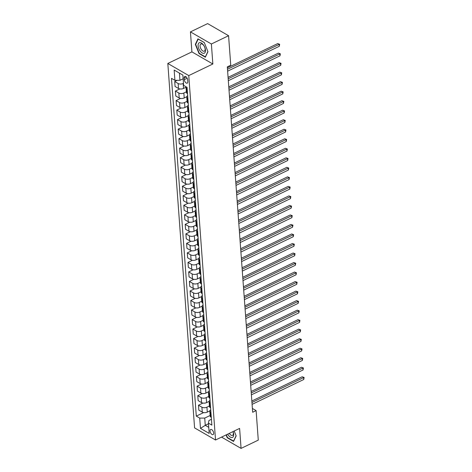 <?xml version="1.0" encoding="UTF-8"?>
<svg xmlns="http://www.w3.org/2000/svg" width="472" height="472" viewBox="0 0 472 472"><rect width="100%" height="100%" fill="white"/><g stroke="black" fill="none" stroke-linecap="round" stroke-linejoin="round"><path stroke-width="0.71" d="M213.663 433.095A2.856 1.481 -115.7 0 0 212.5 430.328A2.856 1.481 -115.7 0 0 210.612 429.473A2.856 1.481 -115.7 0 0 210.04 430.995A2.856 1.481 -115.7 0 0 211.208 433.762A2.856 1.481 -115.7 0 0 213.09 434.618A2.856 1.481 -115.7 0 0 213.663 433.095M167.82 63.472L194.582 427.892L215.527 440.004L188.765 75.585L167.82 63.472L191.903 51.873L212.848 63.991L211.379 43.996L190.434 31.884L191.903 51.873M190.434 31.884L207.633 23.6L228.578 35.713L211.379 43.996M228.578 35.713L230.749 65.224L227.309 66.882L252.667 412.262L256.113 410.605L252.39 408.457M184.168 77.957L184.292 79.632A2.767 1.434 -115.7 0 0 185.425 82.311A2.767 1.434 -115.7 0 0 187.248 83.143A2.767 1.434 -115.7 0 0 187.803 81.662L187.679 79.986A2.767 1.434 -115.7 0 0 186.552 77.308A2.767 1.434 -115.7 0 0 184.723 76.482A2.767 1.434 -115.7 0 0 184.168 77.957L186.228 76.965M179.401 73.083L179.932 80.317L174.911 80.334L171.489 78.352L196.293 416.115L203.615 412.593M174.911 80.334L174.156 70.051L182.876 75.095L183.632 85.379L187.054 87.355L211.857 425.119L208.435 423.142L209.19 433.42L200.47 428.381L199.715 418.098L196.293 416.115M221.551 437.107L241.074 448.4L258.278 440.116L256.113 410.605M241.074 448.4L239.611 428.411L215.527 440.004M212.848 63.991L188.765 75.585M208.435 423.142L208.925 420.505L211.432 419.295M208.482 423.767L205.267 425.319L208.742 427.331M183.148 78.771L179.932 80.317M183.484 83.337L183.154 83.497A3.569 1.853 175.8 0 1 178.139 83.514L174.711 81.532L177.212 80.329M186.062 87.22L183.519 88.447A3.569 1.853 175.8 0 1 178.505 88.465L175.077 86.482L174.711 81.532M186.363 91.81L183.856 93.013A3.569 1.853 175.8 0 1 178.835 93.031L175.413 91.049L179.85 88.913M186.764 96.742L184.216 97.964A3.569 1.853 175.8 0 1 179.201 97.981L175.779 95.999L175.413 91.049M187.065 101.327L184.552 102.536A3.569 1.853 175.8 0 1 179.537 102.554L176.109 100.571L180.546 98.436M187.461 106.259L184.918 107.486A3.569 1.853 175.8 0 1 179.903 107.504L176.475 105.521L176.109 100.571M187.762 110.849L185.254 112.059A3.569 1.853 175.8 0 1 180.233 112.07L176.811 110.088L181.248 107.952M188.163 115.782L185.614 117.009A3.569 1.853 175.8 0 1 180.599 117.021L177.177 115.038L176.811 110.088M188.464 120.366L185.95 121.575A3.569 1.853 175.8 0 1 180.935 121.593L177.507 119.611L181.944 117.475M188.859 125.298L186.316 126.525A3.569 1.853 175.8 0 1 181.301 126.543L177.873 124.561L177.507 119.611M189.16 129.888L186.652 131.098A3.569 1.853 175.8 0 1 181.632 131.11L178.209 129.127L182.646 126.997M189.561 134.821L187.012 136.048A3.569 1.853 175.8 0 1 181.997 136.06L178.575 134.083L178.209 129.127M189.862 139.405L187.349 140.615A3.569 1.853 175.8 0 1 182.334 140.632L178.906 138.65L183.343 136.514M190.257 144.338L187.714 145.565A3.569 1.853 175.8 0 1 182.699 145.582L179.272 143.6L178.906 138.65M190.558 148.928L188.051 150.137A3.569 1.853 175.8 0 1 183.03 150.149L179.608 148.173L184.045 146.037M190.959 153.86L188.411 155.087A3.569 1.853 175.8 0 1 183.396 155.099L179.974 153.123L179.608 148.173M191.26 158.445L188.747 159.654A3.569 1.853 175.8 0 1 183.732 159.672L180.304 157.689L184.741 155.553M191.656 163.377L189.113 164.604A3.569 1.853 175.8 0 1 184.098 164.622L180.67 162.639L180.304 157.689M191.957 167.967L189.449 169.177A3.569 1.853 175.8 0 1 184.428 169.188L181.006 167.212L185.443 165.076M192.358 172.899L189.809 174.127A3.569 1.853 175.8 0 1 184.794 174.138L181.372 172.162L181.006 167.212M192.659 177.484L190.145 178.693A3.569 1.853 175.8 0 1 185.13 178.711L181.702 176.729L186.139 174.593M193.054 182.416L190.511 183.643A3.569 1.853 175.8 0 1 185.496 183.661L182.068 181.679L181.702 176.729M193.355 187.006L190.847 188.216A3.569 1.853 175.8 0 1 185.826 188.228L182.404 186.251L186.841 184.115M193.756 191.939L191.207 193.166A3.569 1.853 175.8 0 1 186.192 193.178L182.77 191.201L182.404 186.251M194.057 196.523L191.543 197.733A3.569 1.853 175.8 0 1 186.528 197.75L183.101 195.768L187.537 193.632M194.452 201.461L191.909 202.683A3.569 1.853 175.8 0 1 186.888 202.7L183.466 200.718L183.101 195.768M194.753 206.046L192.246 207.255A3.569 1.853 175.8 0 1 187.225 207.267L183.803 205.29L188.239 203.155M195.154 210.978L192.605 212.205A3.569 1.853 175.8 0 1 187.59 212.223L184.163 210.241L183.803 205.29M195.455 215.568L192.942 216.772A3.569 1.853 175.8 0 1 187.927 216.79L184.499 214.807L188.936 212.671M195.85 220.501L193.308 221.722A3.569 1.853 175.8 0 1 188.287 221.74L184.865 219.757L184.499 214.807M196.151 225.085L193.644 226.294A3.569 1.853 175.8 0 1 188.623 226.312L185.201 224.33L189.638 222.194M196.553 230.017L194.004 231.245A3.569 1.853 175.8 0 1 188.989 231.262L185.561 229.28L185.201 224.33M196.853 234.608L194.34 235.811A3.569 1.853 175.8 0 1 189.325 235.829L185.897 233.846L190.334 231.711M197.249 239.54L194.706 240.761A3.569 1.853 175.8 0 1 189.685 240.779L186.263 238.797L185.897 233.846M197.55 244.124L195.042 245.334A3.569 1.853 175.8 0 1 190.021 245.351L186.599 243.369L191.03 241.233M197.951 249.057L195.402 250.284A3.569 1.853 175.8 0 1 190.387 250.302L186.959 248.319L186.599 243.369M198.252 253.647L195.738 254.856A3.569 1.853 175.8 0 1 190.723 254.868L187.295 252.886L191.732 250.75M198.647 258.579L196.104 259.806A3.569 1.853 175.8 0 1 191.083 259.818L187.661 257.836L187.295 252.886M198.948 263.164L196.44 264.373A3.569 1.853 175.8 0 1 191.42 264.391L187.998 262.408L192.428 260.273M199.349 268.096L196.8 269.323A3.569 1.853 175.8 0 1 191.785 269.341L188.357 267.358L187.998 262.408M199.644 272.686L197.137 273.896A3.569 1.853 175.8 0 1 192.122 273.907L188.694 271.925L193.131 269.795M200.045 277.619L197.502 278.846A3.569 1.853 175.8 0 1 192.482 278.858L189.06 276.881L188.694 271.925M200.346 282.203L197.839 283.412A3.569 1.853 175.8 0 1 192.818 283.43L189.396 281.448L193.827 279.312M200.748 287.135L198.199 288.363A3.569 1.853 175.8 0 1 193.184 288.38L189.756 286.398L189.396 281.448M201.042 291.725L198.535 292.935A3.569 1.853 175.8 0 1 193.52 292.947L190.092 290.97L194.529 288.834M201.444 296.658L198.901 297.885A3.569 1.853 175.8 0 1 193.88 297.897L190.458 295.92L190.092 290.97M201.745 301.242L199.237 302.452A3.569 1.853 175.8 0 1 194.216 302.469L190.794 300.487L195.225 298.351M202.146 306.175L199.597 307.402A3.569 1.853 175.8 0 1 194.582 307.419L191.154 305.437L190.794 300.487M202.441 310.765L199.933 311.974A3.569 1.853 175.8 0 1 194.918 311.986L191.49 310.01L195.927 307.874M202.842 315.697L200.299 316.924A3.569 1.853 175.8 0 1 195.278 316.936L191.856 314.96L191.49 310.01M203.143 320.281L200.635 321.491A3.569 1.853 175.8 0 1 195.614 321.509L192.192 319.526L196.623 317.391M203.544 325.214L200.995 326.441A3.569 1.853 175.8 0 1 195.98 326.459L192.552 324.476L192.192 319.526M203.839 329.804L201.332 331.014A3.569 1.853 175.8 0 1 196.317 331.025L192.889 329.049L197.325 326.913M204.24 334.736L201.697 335.964A3.569 1.853 175.8 0 1 196.677 335.976L193.255 333.999L192.889 329.049M204.541 339.321L202.028 340.53A3.569 1.853 175.8 0 1 197.013 340.548L193.591 338.566L198.022 336.43M204.942 344.253L202.394 345.48A3.569 1.853 175.8 0 1 197.379 345.498L193.951 343.516L193.591 338.566M205.237 348.843L202.73 350.053A3.569 1.853 175.8 0 1 197.715 350.065L194.287 348.088L198.724 345.952M205.639 353.776L203.096 355.003A3.569 1.853 175.8 0 1 198.075 355.021L194.653 353.038L194.287 348.088M205.94 358.366L203.426 359.57A3.569 1.853 175.8 0 1 198.411 359.587L194.989 357.605L199.42 355.469M206.341 363.298L203.792 364.52A3.569 1.853 175.8 0 1 198.777 364.537L195.349 362.555L194.989 357.605M206.636 367.883L204.128 369.092A3.569 1.853 175.8 0 1 199.113 369.11L195.685 367.127L200.122 364.992M207.037 372.815L204.494 374.042A3.569 1.853 175.8 0 1 199.473 374.06L196.051 372.078L195.685 367.127M207.338 377.405L204.824 378.609A3.569 1.853 175.8 0 1 199.809 378.627L196.387 376.644L200.818 374.508M207.739 382.338L205.19 383.559A3.569 1.853 175.8 0 1 200.175 383.577L196.747 381.594L196.387 376.644M208.034 386.922L205.526 388.132A3.569 1.853 175.8 0 1 200.512 388.149L197.084 386.167L201.52 384.031M208.435 391.854L205.892 393.082A3.569 1.853 175.8 0 1 200.871 393.099L197.449 391.117L197.084 386.167M208.736 396.445L206.223 397.648A3.569 1.853 175.8 0 1 201.208 397.666L197.786 395.683L202.217 393.548M209.137 401.377L206.588 402.604A3.569 1.853 175.8 0 1 201.573 402.616L198.146 400.634L197.786 395.683M209.432 405.961L206.925 407.171A3.569 1.853 175.8 0 1 201.91 407.188L198.482 405.206L202.919 403.07M209.833 410.894L207.291 412.121A3.569 1.853 175.8 0 1 202.27 412.139L198.848 410.156L198.482 405.206M210.134 415.484L204.736 418.08L205.267 425.319L200.47 428.381M187.16 88.73L186.859 88.553A3.569 1.853 175.8 0 1 186.045 87.491A3.569 1.853 175.8 0 1 186.204 86.866M187.52 93.68L187.219 93.503A3.569 1.853 175.8 0 1 186.41 92.441L186.045 87.491M187.856 98.247L187.555 98.076A3.569 1.853 175.8 0 1 186.747 97.008A3.569 1.853 175.8 0 1 187.667 95.645M188.222 103.197L187.921 103.026A3.569 1.853 175.8 0 1 187.113 101.958L186.747 97.008M188.552 107.769L188.257 107.592A3.569 1.853 175.8 0 1 187.443 106.53A3.569 1.853 175.8 0 1 188.363 105.167M188.918 112.719L188.617 112.542A3.569 1.853 175.8 0 1 187.809 111.48L187.443 106.53M189.254 117.286L188.953 117.115A3.569 1.853 175.8 0 1 188.145 116.047A3.569 1.853 175.8 0 1 189.065 114.684M189.62 122.236L189.319 122.065A3.569 1.853 175.8 0 1 188.511 121.003L188.145 116.047M189.95 126.809L189.655 126.632A3.569 1.853 175.8 0 1 188.841 125.57A3.569 1.853 175.8 0 1 189.762 124.207M190.316 131.759L190.015 131.582A3.569 1.853 175.8 0 1 189.207 130.52L188.841 125.57M190.653 136.325L190.352 136.154A3.569 1.853 175.8 0 1 189.543 135.092A3.569 1.853 175.8 0 1 190.464 133.729M191.018 141.275L190.718 141.104A3.569 1.853 175.8 0 1 189.909 140.042L189.543 135.092M191.349 145.848L191.054 145.671A3.569 1.853 175.8 0 1 190.24 144.609A3.569 1.853 175.8 0 1 191.16 143.246M191.715 150.798L191.414 150.621A3.569 1.853 175.8 0 1 190.605 149.559L190.24 144.609M192.051 155.365L191.75 155.194A3.569 1.853 175.8 0 1 190.942 154.132A3.569 1.853 175.8 0 1 191.862 152.769M192.417 160.315L192.116 160.144A3.569 1.853 175.8 0 1 191.302 159.082L190.942 154.132M192.747 164.887L192.452 164.71A3.569 1.853 175.8 0 1 191.638 163.648A3.569 1.853 175.8 0 1 192.558 162.285M193.113 169.837L192.812 169.66A3.569 1.853 175.8 0 1 192.004 168.598L191.638 163.648M193.449 174.404L193.148 174.233A3.569 1.853 175.8 0 1 192.34 173.171A3.569 1.853 175.8 0 1 193.26 171.808M193.815 179.354L193.514 179.183A3.569 1.853 175.8 0 1 192.7 178.121L192.34 173.171M194.145 183.927L193.85 183.75A3.569 1.853 175.8 0 1 193.036 182.688A3.569 1.853 175.8 0 1 193.957 181.325M194.511 188.877L194.21 188.706A3.569 1.853 175.8 0 1 193.402 187.638L193.036 182.688M194.847 193.443L194.547 193.272A3.569 1.853 175.8 0 1 193.738 192.21A3.569 1.853 175.8 0 1 194.659 190.847M195.213 198.399L194.912 198.222A3.569 1.853 175.8 0 1 194.098 197.16L193.738 192.21M195.544 202.966L195.243 202.795A3.569 1.853 175.8 0 1 194.434 201.727A3.569 1.853 175.8 0 1 195.355 200.364M195.91 207.916L195.609 207.745A3.569 1.853 175.8 0 1 194.8 206.677L194.434 201.727M196.246 212.488L195.945 212.311A3.569 1.853 175.8 0 1 195.137 211.249A3.569 1.853 175.8 0 1 196.057 209.887M196.612 217.439L196.311 217.262A3.569 1.853 175.8 0 1 195.496 216.2L195.137 211.249M196.942 222.005L196.641 221.834A3.569 1.853 175.8 0 1 195.833 220.766A3.569 1.853 175.8 0 1 196.753 219.403M197.308 226.955L197.007 226.784A3.569 1.853 175.8 0 1 196.199 225.716L195.833 220.766M197.644 231.528L197.343 231.351A3.569 1.853 175.8 0 1 196.535 230.289A3.569 1.853 175.8 0 1 197.449 228.926M198.004 236.478L197.709 236.301A3.569 1.853 175.8 0 1 196.895 235.239L196.535 230.289M198.34 241.044L198.039 240.873A3.569 1.853 175.8 0 1 197.231 239.805A3.569 1.853 175.8 0 1 198.151 238.443M198.706 245.995L198.405 245.823A3.569 1.853 175.8 0 1 197.597 244.756L197.231 239.805M199.042 250.567L198.742 250.39A3.569 1.853 175.8 0 1 197.933 249.328A3.569 1.853 175.8 0 1 198.848 247.965M199.402 255.517L199.107 255.34A3.569 1.853 175.8 0 1 198.293 254.278L197.933 249.328M199.739 260.084L199.438 259.913A3.569 1.853 175.8 0 1 198.629 258.845A3.569 1.853 175.8 0 1 199.55 257.482M200.104 265.034L199.803 264.863A3.569 1.853 175.8 0 1 198.995 263.801L198.629 258.845M200.441 269.606L200.14 269.429A3.569 1.853 175.8 0 1 199.332 268.367A3.569 1.853 175.8 0 1 200.246 267.005M200.801 274.556L200.506 274.38A3.569 1.853 175.8 0 1 199.691 273.317L199.332 268.367M201.137 279.123L200.836 278.952A3.569 1.853 175.8 0 1 200.028 277.89A3.569 1.853 175.8 0 1 200.948 276.521M201.503 284.073L201.202 283.902A3.569 1.853 175.8 0 1 200.393 282.84L200.028 277.89M201.839 288.646L201.538 288.469A3.569 1.853 175.8 0 1 200.73 287.407A3.569 1.853 175.8 0 1 201.644 286.044M202.199 293.596L201.904 293.419A3.569 1.853 175.8 0 1 201.09 292.357L200.73 287.407M202.535 298.162L202.234 297.991A3.569 1.853 175.8 0 1 201.426 296.929A3.569 1.853 175.8 0 1 202.346 295.566M202.901 303.113L202.6 302.941A3.569 1.853 175.8 0 1 201.792 301.879L201.426 296.929M203.237 307.685L202.936 307.508A3.569 1.853 175.8 0 1 202.128 306.446A3.569 1.853 175.8 0 1 203.043 305.083M203.597 312.635L203.302 312.458A3.569 1.853 175.8 0 1 202.488 311.396L202.128 306.446M203.933 317.202L203.633 317.031A3.569 1.853 175.8 0 1 202.824 315.969A3.569 1.853 175.8 0 1 203.745 314.606M204.299 322.152L203.998 321.981A3.569 1.853 175.8 0 1 203.19 320.919L202.824 315.969M204.636 326.724L204.335 326.547A3.569 1.853 175.8 0 1 203.526 325.485A3.569 1.853 175.8 0 1 204.441 324.122M204.995 331.674L204.695 331.503A3.569 1.853 175.8 0 1 203.886 330.435L203.526 325.485M205.332 336.241L205.031 336.07A3.569 1.853 175.8 0 1 204.223 335.008A3.569 1.853 175.8 0 1 205.143 333.645M205.698 341.191L205.397 341.02A3.569 1.853 175.8 0 1 204.588 339.958L204.223 335.008M206.034 345.764L205.733 345.592A3.569 1.853 175.8 0 1 204.925 344.525A3.569 1.853 175.8 0 1 205.839 343.162M206.394 350.714L206.093 350.543A3.569 1.853 175.8 0 1 205.285 349.475L204.925 344.525M206.73 355.286L206.429 355.109A3.569 1.853 175.8 0 1 205.621 354.047A3.569 1.853 175.8 0 1 206.541 352.684M207.096 360.236L206.795 360.059A3.569 1.853 175.8 0 1 205.987 358.997L205.621 354.047M207.432 364.803L207.131 364.632A3.569 1.853 175.8 0 1 206.323 363.564A3.569 1.853 175.8 0 1 207.237 362.201M207.792 369.753L207.491 369.582A3.569 1.853 175.8 0 1 206.683 368.514L206.323 363.564M208.128 374.326L207.827 374.148A3.569 1.853 175.8 0 1 207.019 373.087A3.569 1.853 175.8 0 1 207.94 371.724M208.494 379.276L208.193 379.099A3.569 1.853 175.8 0 1 207.385 378.037L207.019 373.087M208.83 383.842L208.53 383.671A3.569 1.853 175.8 0 1 207.721 382.603A3.569 1.853 175.8 0 1 208.636 381.24M209.19 388.792L208.889 388.621A3.569 1.853 175.8 0 1 208.081 387.553L207.721 382.603M209.527 393.365L209.226 393.188A3.569 1.853 175.8 0 1 208.417 392.126A3.569 1.853 175.8 0 1 209.338 390.763M209.892 398.315L209.592 398.138A3.569 1.853 175.8 0 1 208.783 397.076L208.417 392.126M210.229 402.882L209.928 402.71A3.569 1.853 175.8 0 1 209.12 401.642A3.569 1.853 175.8 0 1 210.034 400.28M210.589 407.832L210.288 407.661A3.569 1.853 175.8 0 1 209.48 406.593L209.12 401.642M210.925 412.404L210.624 412.227A3.569 1.853 175.8 0 1 209.816 411.165A3.569 1.853 175.8 0 1 210.736 409.802M199.715 418.098L204.736 418.08M211.291 417.354L210.99 417.177A3.569 1.853 175.8 0 1 210.182 416.115L209.816 411.165M195.337 44.38L199.031 53.554L205.344 57.206L207.957 51.678L204.264 42.504L197.951 38.857L195.337 44.38L195.803 44.161M226.094 434.913L227.25 437.774L233.557 441.426L236.171 435.898L234.2 431.013M199.379 53.389L199.031 53.554M227.593 437.609L227.25 437.774M227.48 69.272L279.141 44.392L279.282 46.297L227.622 71.172M227.374 67.82L277.731 43.577L279.654 44.291L279.282 46.297M277.731 43.577L279.654 44.291M228.182 78.789L279.843 53.914L279.984 55.82L228.324 80.694M228.076 77.343L278.427 53.094L280.356 53.808L279.984 55.82M278.427 53.094L280.356 53.808M228.879 88.311L280.539 63.437L280.681 65.337L229.02 90.217M228.772 86.86L279.129 62.617L281.052 63.331L280.681 65.337M279.129 62.617L281.052 63.331M229.581 97.828L281.241 72.954L281.383 74.859L229.722 99.734M229.475 96.382L279.825 72.133L281.755 72.847L281.383 74.859M279.825 72.133L281.755 72.847M230.277 107.35L281.937 82.476L282.079 84.376L230.419 109.256M230.171 105.899L280.527 81.656L282.451 82.37L282.079 84.376M280.527 81.656L282.451 82.37M203.939 53.318A5.806 3.003 -115.7 0 0 204.789 47.33A5.806 3.003 -115.7 0 0 199.632 42.616A5.806 3.003 -115.7 0 0 198.783 48.598A5.806 3.003 -115.7 0 0 203.939 53.318M204.075 51.236A3.971 2.059 -115.7 0 0 204.323 51.153A3.971 2.059 -115.7 0 0 204.559 46.911A3.971 2.059 -115.7 0 0 201.125 43.908A3.971 2.059 -115.7 0 0 200.877 43.99A3.971 2.059 -115.7 0 0 200.641 48.238A3.971 2.059 -115.7 0 0 204.075 51.236M207.892 51.513L205.361 56.852L199.255 53.318L195.673 44.427L198.205 39.076L204.299 42.598M227.646 434.169A5.806 3.003 -115.7 0 0 231.74 437.573A5.806 3.003 -115.7 0 0 233.681 434.311A5.806 3.003 -115.7 0 0 233.015 431.585M229.327 433.361A3.971 2.059 -115.7 0 0 232.537 435.373A3.971 2.059 -115.7 0 0 233.333 433.249A3.971 2.059 -115.7 0 0 232.967 431.609M236.106 435.739L233.581 441.072L227.469 437.538L226.359 434.789M230.979 116.867L282.639 91.993L282.781 93.898L231.115 118.773M230.873 115.422L281.223 91.173L283.153 91.887L282.781 93.898M281.223 91.173L283.153 91.887M231.675 126.39L283.336 101.515L283.477 103.415L231.817 128.295M231.569 124.938L281.92 100.695L283.849 101.409L283.477 103.415M281.92 100.695L283.849 101.409M232.377 135.906L284.038 111.032L284.179 112.938L232.513 137.812M232.271 134.461L282.622 110.212L284.551 110.926L284.179 112.938M282.622 110.212L284.551 110.926M233.074 145.429L284.734 120.555L284.876 122.454L233.215 147.335M232.967 143.978L283.318 119.735L285.247 120.448L284.876 122.454M283.318 119.735L285.247 120.448M233.776 154.952L285.436 130.071L285.578 131.977L233.911 156.852M233.669 153.5L284.02 129.257L285.949 129.965L285.578 131.977M284.02 129.257L285.949 129.965M234.472 164.468L286.132 139.594L286.274 141.494L234.613 166.374M234.366 163.023L284.716 138.774L286.646 139.488L286.274 141.494M284.716 138.774L286.646 139.488M235.174 173.991L286.834 149.111L286.976 151.016L235.31 175.891M235.068 172.54L285.418 148.296L287.348 149.01L286.976 151.016M285.418 148.296L287.348 149.01M235.87 183.508L287.531 158.633L287.672 160.539L236.012 185.413M235.764 182.062L286.115 157.813L288.044 158.527L287.672 160.539M286.115 157.813L288.044 158.527M236.572 193.03L288.233 168.15L288.368 170.056L236.708 194.93M236.466 191.579L286.817 167.336L288.746 168.05L288.368 170.056M286.817 167.336L288.746 168.05M237.268 202.547L288.929 177.673L289.07 179.578L237.41 204.453M237.162 201.102L287.513 176.852L289.442 177.566L289.07 179.578M287.513 176.852L289.442 177.566M237.971 212.07L289.631 187.189L289.767 189.095L238.106 213.969M237.864 210.618L288.215 186.375L290.144 187.089L289.767 189.095M288.215 186.375L290.144 187.089M238.667 221.586L290.327 196.712L290.469 198.618L238.808 223.492M238.561 220.141L288.911 195.892L290.84 196.606L290.469 198.618M288.911 195.892L290.84 196.606M239.369 231.109L291.029 206.234L291.165 208.134L239.505 233.015M239.263 229.657L289.613 205.414L291.543 206.128L291.165 208.134M289.613 205.414L291.543 206.128M240.065 240.626L291.725 215.751L291.867 217.657L240.207 242.531M239.959 239.18L290.31 214.931L292.239 215.645L291.867 217.657M290.31 214.931L292.239 215.645M240.767 250.148L292.428 225.274L292.563 227.174L240.903 252.054M240.661 248.697L291.012 224.454L292.935 225.168L292.563 227.174M291.012 224.454L292.935 225.168M241.463 259.665L293.124 234.79L293.265 236.696L241.605 261.571M241.357 258.219L291.708 233.97L293.637 234.684L293.265 236.696M291.708 233.97L293.637 234.684M242.165 269.188L293.826 244.313L293.962 246.213L242.301 271.093M242.059 267.736L292.41 243.493L294.333 244.207L293.962 246.213M292.41 243.493L294.333 244.207M242.862 278.704L294.522 253.83L294.664 255.735L243.003 280.61M242.755 277.259L293.106 253.01L295.035 253.724L294.664 255.735M293.106 253.01L295.035 253.724M243.564 288.227L295.224 263.352L295.36 265.252L243.7 290.132M243.458 286.775L293.808 262.532L295.732 263.246L295.36 265.252M293.808 262.532L295.732 263.246M244.26 297.749L295.92 272.869L296.062 274.775L244.402 299.649M244.154 296.298L294.504 272.055L296.434 272.763L296.062 274.775M294.504 272.055L296.434 272.763M244.962 307.266L296.623 282.392L296.758 284.291L245.098 309.172M244.856 305.821L295.207 281.572L297.13 282.285L296.758 284.291M295.207 281.572L297.13 282.285M245.658 316.789L297.319 291.908L297.46 293.814L245.8 318.688M245.552 315.337L295.903 291.094L297.832 291.808L297.46 293.814M295.903 291.094L297.832 291.808M246.36 326.305L298.021 301.431L298.156 303.337L246.496 328.211M246.254 324.86L296.605 300.611L298.528 301.325L298.156 303.337M296.605 300.611L298.528 301.325M247.057 335.828L298.717 310.948L298.859 312.853L247.198 337.728M246.95 334.377L297.301 310.133L299.23 310.847L298.859 312.853M297.301 310.133L299.23 310.847M247.759 345.345L299.419 320.47L299.555 322.376L247.894 347.25M247.652 343.899L298.003 319.65L299.926 320.364L299.555 322.376M298.003 319.65L299.926 320.364M248.455 354.867L300.115 329.987L300.257 331.893L248.596 356.767M248.349 353.416L298.699 329.173L300.629 329.887L300.257 331.893M298.699 329.173L300.629 329.887M249.157 364.384L300.817 339.51L300.953 341.415L249.293 366.29M249.051 362.938L299.401 338.689L301.325 339.403L300.953 341.415M299.401 338.689L301.325 339.403M249.853 373.907L301.514 349.032L301.655 350.932L249.995 375.812M249.747 372.455L300.098 348.212L302.027 348.926L301.655 350.932M300.098 348.212L302.027 348.926M250.555 383.423L302.216 358.549L302.351 360.455L250.691 385.329M250.443 381.978L300.8 357.729L302.723 358.443L302.351 360.455M300.8 357.729L302.723 358.443M251.251 392.946L302.912 368.072L303.053 369.971L251.393 394.852M251.145 391.494L301.496 367.251L303.425 367.965L303.053 369.971M301.496 367.251L303.425 367.965M251.954 402.463L303.614 377.588L303.75 379.494L252.089 404.368M251.841 401.017L302.198 376.768L304.121 377.482L303.75 379.494M302.198 376.768L304.121 377.482M183.519 88.447L183.154 83.497M184.216 97.964L183.856 93.013M184.918 107.486L184.552 102.536M185.614 117.009L185.254 112.059M186.316 126.525L185.95 121.575M187.012 136.048L186.652 131.098M187.714 145.565L187.349 140.615M188.411 155.087L188.051 150.137M189.113 164.604L188.747 159.654M189.809 174.127L189.449 169.177M190.511 183.643L190.145 178.693M191.207 193.166L190.847 188.216M191.909 202.683L191.543 197.733M192.605 212.205L192.246 207.255M193.308 221.722L192.942 216.772M194.004 231.245L193.644 226.294M194.706 240.761L194.34 235.811M195.402 250.284L195.042 245.334M196.104 259.806L195.738 254.856M196.8 269.323L196.44 264.373M197.502 278.846L197.137 273.896M198.199 288.363L197.839 283.412M198.901 297.885L198.535 292.935M199.597 307.402L199.237 302.452M200.299 316.924L199.933 311.974M200.995 326.441L200.635 321.491M201.697 335.964L201.332 331.014M202.394 345.48L202.028 340.53M203.096 355.003L202.73 350.053M203.792 364.52L203.426 359.57M204.494 374.042L204.128 369.092M205.19 383.559L204.824 378.609M205.892 393.082L205.526 388.132M206.588 402.604L206.223 397.648M207.291 412.121L206.925 407.171M178.505 88.465L178.139 83.514M187.219 93.503L186.859 88.553M187.921 103.026L187.555 98.076M179.201 97.981L178.835 93.031M188.617 112.542L188.257 107.592M179.903 107.504L179.537 102.554M189.319 122.065L188.953 117.115M180.599 117.021L180.233 112.07M190.015 131.582L189.655 126.632M181.301 126.543L180.935 121.593M190.718 141.104L190.352 136.154M181.997 136.06L181.632 131.11M191.414 150.621L191.054 145.671M182.699 145.582L182.334 140.632M192.116 160.144L191.75 155.194M183.396 155.099L183.03 150.149M192.812 169.66L192.452 164.71M184.098 164.622L183.732 159.672M193.514 179.183L193.148 174.233M184.794 174.138L184.428 169.188M194.21 188.706L193.85 183.75M185.496 183.661L185.13 178.711M194.912 198.222L194.547 193.272M186.192 193.178L185.826 188.228M195.609 207.745L195.243 202.795M186.888 202.7L186.528 197.75M196.311 217.262L195.945 212.311M187.59 212.223L187.225 207.267M197.007 226.784L196.641 221.834M188.287 221.74L187.927 216.79M197.709 236.301L197.343 231.351M188.989 231.262L188.623 226.312M198.405 245.823L198.039 240.873M189.685 240.779L189.325 235.829M199.107 255.34L198.742 250.39M190.387 250.302L190.021 245.351M199.803 264.863L199.438 259.913M191.083 259.818L190.723 254.868M200.506 274.38L200.14 269.429M191.785 269.341L191.42 264.391M201.202 283.902L200.836 278.952M192.482 278.858L192.122 273.907M201.904 293.419L201.538 288.469M193.184 288.38L192.818 283.43M202.6 302.941L202.234 297.991M193.88 297.897L193.52 292.947M203.302 312.458L202.936 307.508M194.582 307.419L194.216 302.469M203.998 321.981L203.633 317.031M195.278 316.936L194.918 311.986M204.695 331.503L204.335 326.547M195.98 326.459L195.614 321.509M205.397 341.02L205.031 336.07M196.677 335.976L196.317 331.025M206.093 350.543L205.733 345.592M197.379 345.498L197.013 340.548M206.795 360.059L206.429 355.109M198.075 355.021L197.715 350.065M207.491 369.582L207.131 364.632M198.777 364.537L198.411 359.587M208.193 379.099L207.827 374.148M199.473 374.06L199.113 369.11M208.889 388.621L208.53 383.671M200.175 383.577L199.809 378.627M209.592 398.138L209.226 393.188M200.871 393.099L200.512 388.149M210.288 407.661L209.928 402.71M201.573 402.616L201.208 397.666M210.99 417.177L210.624 412.227M202.27 412.139L201.91 407.188M187.166 78.252L184.292 79.632"/></g></svg>
